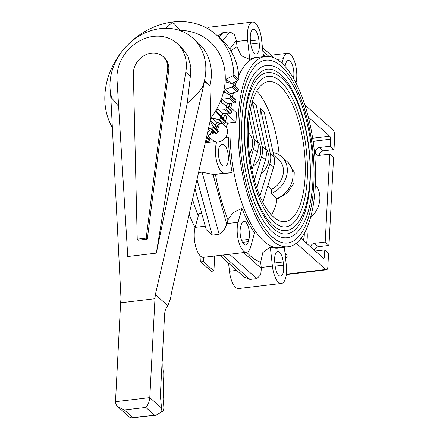 <?xml version="1.0" encoding="UTF-8"?>
<svg xmlns="http://www.w3.org/2000/svg" width="440" height="440" viewBox="0 0 440 440"><rect width="100%" height="100%" fill="white"/><g stroke="black" fill="none" stroke-linecap="round" stroke-linejoin="round"><path stroke-width="0.66" d="M281.424 62.755A95.821 37.384 83.2 0 0 265.485 56.441A95.821 37.384 83.2 0 0 238.117 136.285A95.821 37.384 83.2 0 0 272.113 240.433A95.821 37.384 83.2 0 0 288.052 246.747A95.821 37.384 83.2 0 0 315.425 166.909A95.821 37.384 83.2 0 0 281.424 62.755M228.954 105.991L236.506 112.728A95.821 37.384 83.2 0 0 236.005 122.314L227.645 123.217L226.193 127.254M241.945 208.318L238.09 222.272A17.848 6.963 -96.8 0 0 238.75 241.879A17.848 6.963 -96.8 0 0 246.488 252.247A17.848 6.963 -96.8 0 0 250.685 246.769L254.54 232.815A95.948 37.433 -96.8 0 1 241.945 208.318L233.002 212.707L227.964 219.841A109.912 42.884 -96.8 0 1 215.463 174.361L232.155 172.706A95.948 37.433 -96.8 0 1 228.267 137.225L225.632 137.385M201.828 213.681L198.996 213.411L195.14 227.365A17.848 6.963 83.2 0 0 195.8 246.972A17.848 6.963 83.2 0 0 203.538 257.339L246.488 252.247M195.058 227.673A95.821 37.384 -96.8 0 1 189.162 214.302M233.761 84.722A95.948 37.433 -96.8 0 1 234.614 82.038M231.055 51.112A109.912 42.884 -96.8 0 1 237.034 46.717L241.23 55.677L249.744 59.488A95.948 37.433 -96.8 0 1 257.598 57.376M272.294 236.951A92.064 35.921 -96.8 0 1 239.63 136.884A92.064 35.921 -96.8 0 1 265.925 60.17A92.064 35.921 -96.8 0 1 281.243 66.237A92.054 35.915 83.2 0 0 265.93 60.181A92.054 35.915 83.2 0 0 239.635 136.884A92.054 35.915 83.2 0 0 272.294 236.94A92.054 35.915 83.2 0 0 287.611 243.007A92.054 35.915 83.2 0 0 313.907 166.304A92.054 35.915 83.2 0 0 281.243 66.248A92.064 35.921 -96.8 0 1 313.907 166.309A92.064 35.921 -96.8 0 1 287.611 243.018A92.064 35.921 -96.8 0 1 272.294 236.951M212.382 131.808A56.364 47.487 131.7 0 1 211.25 132.891A56.364 47.487 131.7 0 1 208.296 135.493M219.808 123.189A56.364 47.487 131.7 0 1 217.663 125.994A56.364 47.487 131.7 0 1 216.376 127.545M225.555 113.608A56.364 47.487 131.7 0 1 223.036 118.267M233.123 82.759A62.079 52.294 131.7 0 1 233.134 84.167M232.397 93.071A62.079 52.294 131.7 0 1 231.787 96.366M229.851 103.472A62.079 52.294 131.7 0 1 228.201 107.91M225.539 113.608A62.079 52.294 131.7 0 1 222.948 118.162M219.577 123.129A62.079 52.294 131.7 0 1 216.249 127.309M212.157 131.703A62.079 52.294 131.7 0 1 208.236 135.305M233.805 74.938L238.904 79.486A1.793 1.513 131.7 0 1 237.908 80.438L232.81 75.889A1.793 1.513 -48.3 0 0 233.805 74.938A70.455 59.356 -48.3 0 0 216.216 34.749A70.455 59.356 -48.3 0 0 172.733 22A70.455 59.356 -48.3 0 0 128.651 43.983M216.216 34.749L221.315 39.298A70.455 59.356 131.7 0 1 238.904 79.486M222.701 123.904L225.176 126.115A9.394 7.915 131.7 0 1 224.675 138.567A9.394 7.915 131.7 0 1 212.669 140.14L208.615 136.521M211.25 132.891A10.335 8.707 -48.3 0 0 212.85 132.033M214.231 132.682A10.335 8.707 131.7 0 1 209.352 134.596M273.345 216.92A70.455 27.489 -96.8 0 1 248.347 140.338A70.455 27.489 -96.8 0 1 268.471 81.631A70.455 27.489 -96.8 0 1 280.192 86.273A70.455 27.489 -96.8 0 1 305.19 162.855A70.455 27.489 -96.8 0 1 285.065 221.562A70.455 27.489 -96.8 0 1 273.345 216.92M272.905 225.341A79.536 31.031 -96.8 0 1 244.684 138.886A79.536 31.031 -96.8 0 1 267.405 72.611C272.332 72.127 277.129 73.992 281.793 78.194C300.938 94.012 314.375 150.326 308.985 189.761C307.505 201.729 304.761 211.371 300.745 218.691C295.427 227.887 289.806 230.307 286.138 230.582A79.536 31.031 -96.8 0 1 272.905 225.341M280.451 81.334A75.779 29.568 83.2 0 0 267.845 76.34C251.108 79.679 244.173 116.369 248.43 153.94C251.631 183.832 262.559 212.201 274.247 222.195C278.361 225.77 282.178 227.321 285.692 226.848A75.779 29.568 83.2 0 0 307.236 178.778A75.779 29.568 83.2 0 0 280.451 81.334M272.553 232.018A86.741 33.842 -96.8 0 1 241.78 137.737A86.741 33.842 -96.8 0 1 266.552 65.461C271.876 64.933 277.074 66.952 282.145 71.517C303 88.726 317.691 150.244 311.8 193.281C310.184 206.338 307.192 216.854 302.814 224.829C297.027 234.834 290.945 237.435 286.985 237.732A86.741 33.842 -96.8 0 1 272.553 232.018M280.803 74.657A82.984 32.379 83.2 0 0 266.998 69.19C248.463 72.952 241.01 113.08 245.63 154.181C249.134 186.874 261.069 217.899 273.895 228.872C278.416 232.81 282.634 234.52 286.545 233.998A82.984 32.379 83.2 0 0 310.129 181.357A82.984 32.379 83.2 0 0 280.803 74.657M176.897 43.279L181.495 47.383L187.919 55.93L190.856 66.897L190.366 76.312L187.231 103.241L156.332 253.132L127.76 256.52L117.046 80.355A37.917 31.944 131.7 0 1 137.528 42.13A37.917 31.944 131.7 0 1 176.897 43.279A37.917 31.944 131.7 0 1 186.257 62.794A37.917 31.944 131.7 0 1 185.763 72.204L190.366 76.312M172.178 22.561L174.185 23.65L180.01 30.289A61.116 51.491 131.7 0 1 222.387 60.373A61.116 51.491 131.7 0 1 210.887 117.816L209.979 85.657L204.452 80.366A52.3 44.061 131.7 0 1 202.34 87.395C198.044 93.423 193.006 98.703 187.231 103.241M204.441 80.718A52.371 44.121 -48.3 0 0 192.759 38.066A52.371 44.121 -48.3 0 0 160.441 28.589A52.371 44.121 -48.3 0 0 110.385 91.834M167.569 70.945L167.701 68.525A18.788 15.829 -48.3 0 0 163.026 56.54A18.788 15.829 -48.3 0 0 151.431 53.141A18.788 15.829 -48.3 0 0 133.342 72.6L137.231 239.19L138.364 240.202L147.318 239.14L146.185 238.128L167.404 70.967L168.702 71.957L167.404 70.967M163.026 56.54L164.159 57.552A18.788 15.829 131.7 0 1 168.834 69.531L168.702 71.957M209.979 85.657A52.371 44.121 -48.3 0 0 198.297 42.999L192.759 38.066M180.01 30.289L179.564 30.431M172.079 22.589L165.836 28.254M137.231 239.19L146.185 238.128M168.537 71.979L147.318 239.14M162.657 351.379A18.788 7.332 83.2 0 0 162.751 352.363A3.757 1.469 -96.8 0 1 162.784 353.887A18.788 7.332 83.2 0 0 162.938 361.515A3.757 1.469 -96.8 0 1 162.965 363.044A18.788 7.332 83.2 0 0 163.125 370.667A3.757 1.469 -96.8 0 1 163.152 372.196A18.788 7.332 83.2 0 0 163.306 379.825A3.757 1.469 -96.8 0 1 163.339 381.348A18.788 7.332 83.2 0 0 163.493 388.977A3.757 1.469 -96.8 0 1 163.526 390.5A18.788 7.332 83.2 0 0 163.68 398.129A3.757 1.469 -96.8 0 1 163.713 399.652A18.788 7.332 83.2 0 0 163.812 406.758A3.757 1.469 -96.8 0 1 163.686 409.161L163.356 410.504A3.757 1.469 -96.8 0 1 162.443 411.763A3.757 1.469 -96.8 0 1 162.074 411.692L161.238 411.285M210.887 117.816L171.875 291.082L170.423 298.859L167.849 305.745A14.091 5.5 -96.8 0 1 167.216 306.741L166.7 307.389A14.091 5.5 83.2 0 0 164.555 315.15L160.474 393.03A14.091 5.5 83.2 0 0 160.584 397.799L161.535 408.106L160.842 412.352L156.349 415.091L154.435 415.118L145.833 407.445C148.044 405.053 149.358 401.781 149.787 397.623L154.968 298.743L120.61 302.819L115.451 402.463L116.248 404.8L118.058 406.973L124.361 409.992L132.957 417.665L131.829 418L129.542 417.219L118.058 406.973M185.763 72.204L156.332 253.132M118.63 106.348L111.799 98.137L110.869 98.247L120.995 298.666L120.61 302.819M154.968 298.743L155.353 294.591L203.269 87.285L202.34 87.395M111.799 98.137A52.3 44.061 131.7 0 1 110.401 91.52L110.869 98.247M203.269 87.285L204.407 81.169L210.018 86.174M167.849 305.745L155.353 294.591M204.407 81.169L204.452 80.366M237.908 80.438L231.556 83.523M238.409 89.017L233.31 84.469A1.793 1.513 -48.3 0 0 232.997 84.046L238.095 88.594A1.793 1.513 131.7 0 1 238.409 89.017A70.455 59.356 131.7 0 1 238.15 90.893A1.793 1.513 131.7 0 1 237.034 91.68L230.208 93.731L229.944 94.903M236.027 100.469L230.929 95.92A1.793 1.513 -48.3 0 0 230.522 95.238L235.62 99.787A1.793 1.513 131.7 0 1 236.027 100.469A70.455 59.356 131.7 0 1 235.455 102.328A1.793 1.513 131.7 0 1 234.251 102.922L227.381 103.78L226.386 106.293M231.215 110.616A1.793 1.513 131.7 0 1 231.33 110.704A1.793 1.513 131.7 0 1 231.77 111.661A70.455 59.356 131.7 0 1 230.907 113.443A1.793 1.513 131.7 0 1 229.653 113.834L222.943 113.471L221.326 116.248L225.429 121.088A1.793 1.513 131.7 0 1 225.775 122.254A70.455 59.356 131.7 0 1 224.642 123.904A1.793 1.513 131.7 0 1 223.377 124.075L217.03 122.496L215.006 125.026L218.086 130.68A1.793 1.513 131.7 0 1 218.218 131.918A70.455 59.356 131.7 0 1 216.849 133.392A1.793 1.513 131.7 0 1 215.617 133.337L209.825 130.597L207.526 132.726M207.488 132.913L209.418 139.09A1.793 1.513 131.7 0 1 209.33 140.371A70.455 59.356 131.7 0 1 207.768 141.62A1.793 1.513 131.7 0 1 206.597 141.339L205.739 140.69M201.031 256.537L200.75 261.866L203.33 261.558L203.549 257.339M203.33 261.558L213.906 270.99L211.327 271.298L200.75 261.866M214.687 256.02L213.906 270.99M287.678 162.085L294.239 172.139L293.882 183.255L287.326 193.061L276.848 199.215M219.285 123.899A10.335 8.707 131.7 0 1 217.404 129.426M216.673 128.084A10.335 8.707 -48.3 0 0 217.663 125.994M231.077 83.397L226.243 79.079L232.81 75.889M232.997 84.046A1.793 1.513 -48.3 0 0 232.397 83.743L226.083 82.082L226.243 79.079M237.034 91.68L231.935 87.131A1.793 1.513 -48.3 0 0 233.052 86.345A70.455 59.356 -48.3 0 0 233.31 84.469M233.052 86.345L238.15 90.893M121.633 51.854A70.455 59.356 -48.3 0 0 112.354 127.562M230.208 93.731L225.11 89.183L231.935 87.131M230.522 95.238A1.793 1.513 -48.3 0 0 230.181 95.024L224.439 92.202L225.11 89.183M234.251 102.922L229.152 98.373A1.793 1.513 -48.3 0 0 230.357 97.779A70.455 59.356 -48.3 0 0 230.929 95.92M230.357 97.779L235.455 102.328M227.381 103.78L222.282 99.231L229.152 98.373M231.77 111.661L226.672 107.113A1.793 1.513 -48.3 0 0 226.232 106.156A1.793 1.513 -48.3 0 0 226.116 106.068L221.117 102.174L222.282 99.231M229.653 113.834L224.554 109.285A1.793 1.513 -48.3 0 0 225.808 108.895A70.455 59.356 -48.3 0 0 226.672 107.113M225.808 108.895L230.907 113.443M222.943 113.471L217.844 108.917L224.554 109.285M225.775 122.254L220.677 117.706A1.793 1.513 -48.3 0 0 220.33 116.54L216.227 111.7L217.844 108.917M225.429 121.088L220.33 116.54M221.326 116.248L216.227 111.7M223.377 124.075L218.279 119.526A1.793 1.513 -48.3 0 0 219.544 119.356A70.455 59.356 -48.3 0 0 220.677 117.706M219.544 119.356L224.642 123.904M217.03 122.496L211.931 117.948L218.279 119.526M218.218 131.918L213.12 127.369A1.793 1.513 -48.3 0 0 212.988 126.132L210.177 120.972M218.086 130.68L212.988 126.132M215.006 125.026L210.221 120.758M210.436 119.818L211.931 117.948M215.617 133.337L210.518 128.788A1.793 1.513 -48.3 0 0 211.75 128.843A70.455 59.356 -48.3 0 0 213.12 127.369M211.75 128.843L216.849 133.392M208.615 127.892L210.518 128.788M209.825 130.597L208.313 129.25M209.33 140.371L206.399 137.753M209.418 139.09L206.652 136.62M205.904 139.953L207.768 141.62M206.597 141.339L205.761 140.591M248.265 241.698A10.802 4.213 -96.8 0 1 245.724 245.014A10.802 4.213 -96.8 0 1 241.043 238.739A10.802 4.213 -96.8 0 1 240.642 226.87L241.274 224.576A10.802 4.213 -96.8 0 1 243.815 221.26A10.802 4.213 -96.8 0 1 248.496 227.535A10.802 4.213 -96.8 0 1 248.897 239.399L248.265 241.698L242.479 242.385M223.949 166.149A10.802 4.213 -96.8 0 1 218.57 155.788A10.802 4.213 -96.8 0 1 221.502 144.683A10.802 4.213 -96.8 0 1 221.595 144.678L222.838 144.601A10.802 4.213 -96.8 0 1 228.217 154.963A10.802 4.213 -96.8 0 1 225.291 166.067A10.802 4.213 -96.8 0 1 225.198 166.073L223.949 166.149M250.415 40.37A10.802 4.213 -96.8 0 1 253.358 29.387A10.802 4.213 -96.8 0 1 258.841 39.864L259.188 43.038A10.802 4.213 -96.8 0 1 256.251 54.016A10.802 4.213 -96.8 0 1 250.762 43.544L250.415 40.37M284.993 66.347A10.802 4.213 -96.8 0 1 285.054 66.115L285.692 63.817A10.802 4.213 -96.8 0 1 288.233 60.5A10.802 4.213 -96.8 0 1 292.848 66.544A10.802 4.213 -96.8 0 1 293.414 78.26M304.293 233.31A10.802 4.213 -96.8 0 1 303.193 240.262M306.642 228.569A17.848 6.963 -96.8 0 1 306.504 243.216M283.541 265.144A10.802 4.213 -96.8 0 1 280.599 276.128A10.802 4.213 -96.8 0 1 275.115 265.65L274.764 262.477A10.802 4.213 -96.8 0 1 277.706 251.499A10.802 4.213 -96.8 0 1 283.19 261.971L283.541 265.144L275.171 266.139M215.144 141.543L205.282 142.709M215.463 174.361L213.428 174.482A17.848 6.963 -96.8 0 1 213.043 174.482L202.081 172.145L198.561 172.562M232.155 172.706L224.587 173.162A17.848 6.963 -96.8 0 1 216.728 161.711A17.848 6.963 -96.8 0 1 216.761 141.867M224.966 114.791L226.848 116.468A29.893 25.179 131.7 0 1 225.445 121.11M224.114 124.097A29.893 25.179 131.7 0 1 223.735 124.828M225.66 121.446L227.645 123.217M226.292 113.652L236.005 122.314M304.854 104.874L333.041 130.02A4.697 1.832 -96.8 0 1 334.697 136.059L333.988 149.617L323.252 150.887A4.23 3.564 -48.3 0 0 319.176 155.342M308.368 117.128L329.752 136.202A2.349 0.918 -96.8 0 1 330.583 139.222L330.215 146.245L333.988 149.617M296.269 243.199L325.732 269.484A4.697 1.832 -96.8 0 0 326.513 269.797A4.697 1.832 -96.8 0 0 327.85 266.816L328.559 253.264L324.781 249.893L324.412 256.911A2.349 0.918 -96.8 0 1 323.747 258.401A2.349 0.918 -96.8 0 1 323.356 258.247L301.02 238.326M323.252 150.887L319.479 147.521A4.23 3.564 131.7 0 0 315.761 150.409A4.23 3.564 131.7 0 0 316.454 154.594A4.23 3.564 131.7 0 0 319.066 155.359L329.802 154.083L333.581 157.454L328.966 245.421L318.23 246.697A4.23 3.564 -48.3 0 0 314.309 250.179M319.479 147.521L330.215 146.245M329.802 154.083L325.193 242.055L328.966 245.421M310.53 246.807A4.23 3.564 131.7 0 1 314.457 243.326L325.193 242.055M324.781 249.893L315.255 251.02M315.343 184.921A24.536 20.669 131.7 0 1 310.453 217.795M285.61 258.775L286.99 257.01L287.221 255.921L286.682 254.733L284.988 253.099M280.17 247.681A95.948 37.433 -96.8 0 1 270.287 246.862L262.818 252.566L260.667 262.284A109.912 42.884 -96.8 0 1 250.47 255.987A109.912 42.884 -96.8 0 1 246.692 252.214M237.034 46.717L236.467 41.531A17.848 6.963 -96.8 0 1 236.374 40.568L234.316 34.474L229.785 31.823L222.91 32.637L217.811 36.174M263.45 56.683L261.553 39.369A17.848 6.963 -96.8 0 0 252.489 22.061A17.848 6.963 -96.8 0 0 247.632 40.205L249.744 59.488M295.95 82.934A17.848 6.963 -96.8 0 0 295.152 63.443A17.848 6.963 -96.8 0 0 287.463 53.267A17.848 6.963 -96.8 0 0 283.272 58.746L282.013 63.294M228.564 263.142L229.455 271.238A17.848 6.963 83.2 0 0 238.519 288.547L281.463 283.448A17.848 6.963 -96.8 0 1 272.399 266.145L261.239 267.465L260.667 262.284M194.942 188.628L206.222 229.664L212.295 235.131L219.17 234.316L224.059 230.148L226.743 224.306A17.848 6.963 -96.8 0 1 226.924 223.597L227.964 219.841M219.89 255.404L244.222 277.112L249.97 279.461L256.845 278.641L260.716 274.791L261.355 268.428A17.848 6.963 -96.8 0 1 261.239 267.465M252.489 22.061L209.545 27.154A17.848 6.963 83.2 0 0 207.367 28.435M272.608 57.294L272.058 56.045L262.444 47.465M284.339 247.187L286.325 265.309A17.848 6.963 -96.8 0 1 281.463 283.448M270.287 246.862L272.399 266.145M271.497 215.122A70.45 27.484 83.2 0 0 276.727 201.603L276.881 198.632A23.023 19.399 -48.3 0 0 287.27 161.711L281.606 156.656A23.023 19.399 -48.3 0 0 273.361 152.663L273.317 153.472M279.175 154.858L279.18 154.748A70.45 27.484 83.2 0 0 256.784 91.064M276.881 198.632L271.216 193.584A23.023 19.399 -48.3 0 0 281.606 156.656M251.642 114.45L252.302 101.882M252.417 101.508L256.102 104.797L265.953 149.847A20.724 17.457 131.7 0 1 265.436 159.791L256.784 187.957M259.804 121.732L260.486 108.708L264.264 112.079L274.115 157.13A20.724 17.457 131.7 0 1 273.598 167.073L262.779 202.301M259.875 196.086L269.819 163.702A20.724 17.457 -48.3 0 0 270.341 153.758L260.486 108.708M261.129 173.8A18.788 15.829 -48.3 0 0 265.601 148.236M254.375 180.125L261.657 156.42A20.724 17.457 -48.3 0 0 262.18 146.476L252.373 101.646M252.967 166.518A18.788 15.829 -48.3 0 0 257.439 140.954M250.498 109.219L257.791 142.56A20.724 17.457 131.7 0 1 257.268 152.51L251.922 169.934M250.162 160.001L253.495 149.138A20.724 17.457 -48.3 0 0 254.018 139.194L249.222 117.271M249.381 154.083A18.788 15.829 -48.3 0 0 248.248 132.578M271.216 193.584L271.43 189.442L267.74 186.148M271.43 189.442A18.788 15.829 -48.3 0 0 278.784 159.814L273.719 155.293M265.485 56.441L257.411 57.398A95.821 37.384 83.2 0 0 238.728 75.796M236.681 81.032A95.821 37.384 83.2 0 0 235.131 85.949M233.42 92.763A95.821 37.384 83.2 0 0 232.562 97.059M231.572 103.257A95.821 37.384 83.2 0 0 231.006 107.822M229.983 123.03A95.821 37.384 83.2 0 0 264.044 241.389A95.821 37.384 83.2 0 0 279.983 247.704L288.052 246.747M198.281 216.007A95.821 37.384 -96.8 0 1 192.544 199.281M167.701 68.525L168.834 69.531M162.074 411.692L161.062 411.813M145.833 407.445L124.361 409.992M161.535 408.106L149.787 397.623L115.429 401.698M154.435 415.118L132.957 417.665M248.897 239.399L241.532 240.273M222.838 144.601L221.018 144.815M258.841 39.864L250.47 40.854M259.188 43.038L250.822 44.028M283.19 261.971L274.819 262.966M224.587 173.162L213.428 174.482M263.17 54.087A109.912 42.884 -96.8 0 1 265.392 56.452M312.664 138.232L329.752 136.202M318.23 246.697L314.457 243.326M313.12 141.295L330.583 139.222M322.157 257.18L324.412 256.911M325.732 269.484L286.374 274.153M286.017 254.018L285.197 255.046M229.708 48.977L236.374 40.568M247.632 40.205L236.467 41.531M262.823 50.93L269.005 56.447M283.272 58.746L277.096 59.477M236.676 270.38L229.455 271.238M238.09 222.272L226.924 223.597M205.26 226.166L195.14 227.365M212.295 235.131L196.999 179.487M219.17 234.316L202.081 172.145M226.743 224.306L213.043 174.482M261.355 268.428L243.601 252.588M219.153 37.373L222.91 32.637M222.778 40.662L229.785 31.823M256.845 278.641L229.515 254.26M249.97 279.461L222.635 255.074M269.819 163.702L273.598 167.073M274.115 157.13L270.341 153.758M261.657 156.42L265.436 159.791M265.953 149.847L262.18 146.476M253.495 149.138L257.268 152.51M257.791 142.56L254.018 139.194M265.93 60.181L265.419 60.242M162.443 411.763L161.018 411.928M156.349 415.091L131.829 418M287.611 243.007L287.1 243.067M231.33 110.704L226.232 106.156M326.513 269.797L286.325 274.56M287.463 53.267L271.117 55.204"/></g></svg>
